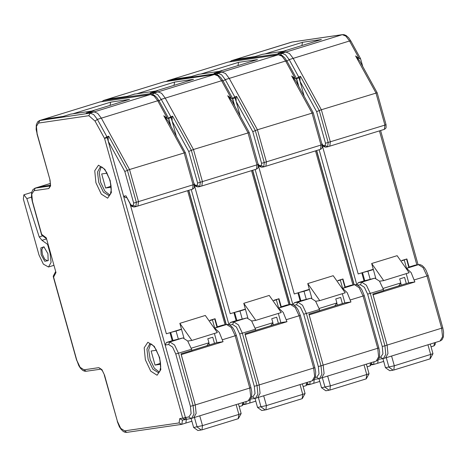 <?xml version="1.0" encoding="UTF-8"?>
<svg xmlns="http://www.w3.org/2000/svg" width="467" height="467" viewBox="0 0 467 467"><rect width="100%" height="100%" fill="white"/><g stroke="black" fill="none" stroke-linecap="round" stroke-linejoin="round"><path stroke-width="0.7" d="M414.953 265.18L418.695 264.614L414.953 265.18L409.139 266.978L406.891 258.928L401.655 260.545M325.703 147.152L323.654 146.562L322.516 145.155L322.539 144.723L325.703 147.152L327.665 146.831L325.178 145.406L325.487 143.27L384.901 125.086L375.912 92.892L355.632 55.958L359.695 60.99L377.143 92.77L321.366 109.716L330.356 141.91L329.737 146.183L330.356 141.91L321.366 109.716L293.165 58.34L289.493 53.512L285.921 52.071L278.227 53.197L285.862 50.839L283.79 51.201M362.725 66.507L360.518 58.62L359.292 58.754L349.526 40.956L345.854 36.128L342.282 34.686L292.108 42.018L235.421 59.478L255.245 56.554L262.518 54.312L285.325 50.979L278.052 53.22L285.921 52.071L289.493 53.512L293.165 58.34L321.366 109.716L316.649 111.613L300.059 81.398L304.268 96.488M355.632 55.958L359.292 58.754M431.029 346.788L434.024 345.866L435.121 344.564L435.413 342.504M406.22 273.662L408.771 282.809L414.865 281.922L411.123 272.635L407.072 268.776M414.865 281.922L373.051 294.817L387.09 345.119L387.984 353.583L385.573 357.88L387.984 353.583L387.09 345.119L442.78 327.857L428.175 275.548L426.032 270.212L424.38 267.679L422.186 265.565L420.44 264.731L418.695 264.614M408.771 282.809L383.705 290.544M264.812 53.974L302.435 42.31L321.407 39.537L283.773 51.148M302.435 42.31L301.921 45.55M262.723 54.277L264.906 53.962M262.711 54.225L255.075 56.577L235.747 59.402L231.749 60.634L230.599 61.685M373.285 269.296L358.166 273.96L322.312 145.546L358.166 273.96L361.802 272.839L364.05 280.883L374.803 278.134L379.484 281.128L383.395 289.441L383.734 290.649L372.824 294.012L387.09 345.119L384.913 345.79L385.806 354.255L383.389 358.551L385.24 357.956M383.693 361.388L377.663 363.25L378.165 359.765L377.663 363.25L373.396 364.54L371.335 363.705M406.722 268.146L411.748 266.599L409.139 266.978M356.905 284.893L358.23 282.681L364.05 280.883M299.995 77.633L300.059 81.398L298.687 76.921L300.503 76.36L299.995 77.633L296.563 78.573M406.366 267.533L404.27 260.02L406.162 259.156M364.809 280.772L362.526 272.611L367.908 271.239L370.191 279.412M406.302 283.574L404.58 277.404L399.67 278.922L400.797 282.944L398.695 285.921M400.797 282.944L383.086 288.408M375.772 278.186L371.674 263.516L383.693 280.609L379.548 281.216M371.674 263.516L397.131 255.665L409.15 272.757L383.693 280.609M401.299 285.115L400.721 283.049M382.928 358.662L385.45 367.687L389.688 370.705L393.173 370.197L388.929 367.179L386.273 357.664M404.27 260.02L401.83 260.773M373.361 269.552L367.908 271.239M351.044 285.22L354.786 284.654L351.044 285.22L345.224 287.018L342.976 278.968L337.74 280.585M261.794 167.186L259.745 166.602L258.601 165.195L258.625 164.758L261.794 167.186L263.75 166.871L261.263 165.446L261.573 163.304L322.131 144.688L313.223 112.792L257.451 129.756L266.441 161.944L265.822 166.223L266.441 161.944L257.451 129.756L229.25 78.38L225.579 73.552L222.006 72.111L214.312 73.237L221.948 70.879L219.875 71.241M322.131 144.688L322.195 147.59L321.716 148.518L320.479 149.376L320.987 145.12L311.997 112.932L291.717 75.998L295.78 81.03L313.223 112.792M221.411 71.019L214.137 73.261L222.006 72.111L278.367 54.727L280.147 54.703L282.173 55.515L284.759 57.826L286.971 61.107L296.615 78.672L295.383 78.795L285.611 60.996L281.94 56.168L278.367 54.727L227.867 62.129L171.506 79.513L191.336 76.594L198.603 74.346L221.416 71.042M291.717 75.998L295.383 78.795M367.115 366.828L370.109 365.906L371.207 364.599L371.504 362.544M342.305 293.702L344.856 302.849L350.951 301.962L347.209 292.675L343.157 288.81M350.951 301.962L309.136 314.857L323.182 365.159L324.075 373.618L321.658 377.92L324.075 373.618L323.182 365.159L378.865 347.897L364.26 295.588L362.123 290.246L360.466 287.719L358.277 285.606L356.525 284.771L354.786 284.654M344.856 302.849L319.79 310.584M200.898 74.014L238.52 62.35L257.492 59.578L219.858 71.182M238.52 62.35L238.007 65.584M198.814 74.317L200.991 74.002M198.796 74.265L191.161 76.617L171.833 79.443L167.834 80.674L166.877 81.386M309.376 289.336L294.251 294L258.315 165.289L294.251 294L297.888 292.873L300.135 300.923L310.888 298.174L315.569 301.168L319.481 309.481L319.819 310.689L308.909 314.052L323.182 365.159L320.998 365.83L321.891 374.295L319.475 378.591L321.325 377.99M166.135 81.492L167.834 80.674L218.007 73.342L222.006 72.111L225.579 73.552L229.25 78.38L257.451 129.756L252.735 131.653L236.144 101.432L240.272 116.225M319.778 381.428L313.748 383.29L314.297 379.461L313.748 383.29L309.481 384.58L307.309 383.617M342.807 288.186L347.833 286.633L345.224 287.018M292.978 304.659L294.315 302.721L300.135 300.923M314.332 379.292L314.729 379.327M236.08 97.667L236.144 101.432L234.773 96.961L236.588 96.4L236.08 97.667L232.671 98.607M342.451 287.567L340.355 280.06L342.247 279.19M300.894 300.812L298.617 292.651L303.994 291.274L306.276 299.452M342.387 303.614L340.665 297.444L335.755 298.962L336.882 302.984L334.781 305.961M336.882 302.984L319.171 308.448M311.857 298.226L307.759 283.557L319.778 300.649L315.634 301.256M307.759 283.557L333.216 275.705L345.236 292.797L319.778 300.649M337.384 305.155L336.806 303.089M319.019 378.702L321.535 387.727L325.779 390.745L329.258 390.237L325.02 387.213L322.364 377.704M340.355 280.06L337.921 280.813M309.446 289.593L303.994 291.274M287.047 304.963L290.783 304.396L287.047 304.963L281.227 306.755L278.98 298.711L273.744 300.322M197.798 186.928L195.749 186.345L194.605 184.932L194.628 184.5L197.798 186.928L199.753 186.613L197.267 185.183L197.576 183.046L256.99 164.863L248 132.669L227.721 95.735L231.784 100.767L249.232 132.546L193.455 149.493L202.445 181.686L201.826 185.965L202.445 181.686L193.455 149.493L165.254 98.123L161.582 93.295L158.009 91.853L150.316 92.974L157.951 90.621L155.879 90.983M234.813 106.283L232.613 98.397L231.381 98.531L221.615 80.738L217.943 75.905L214.371 74.463L163.87 81.871L107.509 99.255L127.333 96.33L134.607 94.089L157.42 90.785M227.721 95.735L231.381 98.531M303.118 386.565L306.113 385.643L307.21 384.341L307.502 382.286M278.309 313.439L280.86 322.592L286.954 321.699L283.212 312.417L279.161 308.553M286.954 321.699L245.14 334.6L259.185 384.896L260.072 393.36L257.661 397.656L260.072 393.36L259.185 384.896L314.869 367.64L300.263 315.324L298.121 309.989L296.469 307.461L294.274 305.342L292.529 304.513L290.783 304.396M280.86 322.592L255.793 330.321M136.901 93.756L174.524 82.087L193.496 79.314L155.861 90.925M174.524 82.087L174.01 85.327M134.811 94.06L136.994 93.739M134.8 94.001L127.164 96.36L107.836 99.179L103.837 100.417L102.687 101.462M245.379 309.072L230.254 313.736L194.4 185.323L230.254 313.736L233.891 312.616L236.139 320.666L246.891 317.91L251.573 320.911L255.484 329.223L255.823 330.426L244.912 333.794L259.185 384.896L257.002 385.573L257.895 394.031L255.478 398.333L257.329 397.732M157.414 90.756L150.141 92.997L158.009 91.853L161.582 93.295L165.254 98.123L193.455 149.493L188.738 151.396L172.148 121.175L176.357 136.265M255.782 401.165L249.752 403.027L250.254 399.542L249.752 403.027L245.484 404.323L243.424 403.488M278.811 307.928L283.837 306.375L281.227 306.755M228.993 324.67L230.319 322.458L236.139 320.666M172.084 117.41L172.148 121.175L170.776 116.697L172.592 116.137L172.084 117.41L168.651 118.349M278.455 307.309L276.359 299.802L278.25 298.933M236.897 320.555L234.615 312.394L239.997 311.016L242.28 319.194M278.39 323.351L276.668 317.186L271.759 318.698L272.886 322.726L270.784 325.697M272.886 322.726L255.175 328.184M247.86 317.963L243.762 303.299L255.782 320.385L251.637 320.992M243.762 303.299L269.22 295.448L281.239 312.534L255.782 320.385M273.388 324.898L272.81 322.831M255.017 398.444L257.539 407.463L261.783 410.481L265.262 409.973L261.018 406.955L258.362 397.44M276.359 299.802L273.925 300.55M245.449 309.335L239.997 311.016M223.133 325.003L226.874 324.431L223.133 325.003L217.313 326.795L215.065 318.745L209.829 320.362M133.883 206.969L131.834 206.385L130.69 204.972L130.713 204.54L133.883 206.969L135.844 206.653L133.352 205.223L133.661 203.087L194.219 184.465L185.317 152.586L129.54 169.533L138.53 201.726L137.911 206.005L138.53 201.726L129.54 169.533L101.339 118.163L97.667 113.329L94.095 111.887L86.401 113.014L94.036 110.656L91.964 111.018M194.219 184.465L194.284 187.366L193.805 188.3L192.567 189.153L193.075 184.903L184.086 152.709L163.806 115.775L167.875 120.807L185.311 152.575M93.499 110.796L86.226 113.037L94.095 111.887L150.456 94.503L152.236 94.486L154.262 95.297L156.848 97.603L159.06 100.884L168.704 118.449L167.472 118.571L157.7 100.779L154.028 95.945L150.456 94.503L99.956 101.911L43.594 119.295L63.424 116.371L70.692 114.129L93.505 110.819M163.806 115.775L167.472 118.571M239.203 406.605L242.198 405.683L243.295 404.381L243.593 402.321M214.394 333.479L216.951 342.626L223.039 341.739L219.297 332.457L215.246 328.593M223.039 341.739L181.225 354.634L195.27 404.936L196.163 413.4L193.747 417.696L196.163 413.4L195.27 404.936L250.954 387.68L236.349 335.364L234.212 330.029L232.56 327.501L230.365 325.382L228.614 324.553L226.874 324.431M216.951 342.626L191.879 350.361M72.986 113.79L110.609 102.127L129.587 99.354L91.946 110.965M110.609 102.127L110.095 105.367M70.902 114.1L73.08 113.779M70.885 114.041L63.249 116.394L43.921 119.219L39.923 120.451L36.414 126.423L37.127 133.72L50.045 179.999L50.611 185.837L48.807 188.557L34.009 190.717L31.756 194.114L32.468 201.411L41.674 234.37L46.274 237.89L55.958 272.565L53.6 277.1L76.845 360.361L80.108 367.29L84.007 369.782L98.806 367.622L101.929 369.619L104.538 375.159L117.456 421.438L120.714 428.367L124.619 430.86L179.095 422.904L179.713 418.625L182.685 418.193L104.573 138.419L106.861 136.738L108.677 136.177L108.169 137.45L104.573 138.419L95.046 121.07L88.841 115.693L38.668 123.025M181.465 329.112L166.34 333.777L130.042 203.775L166.34 333.777L169.976 332.656L172.224 340.7L182.976 337.95L187.658 340.945L191.569 349.258L191.908 350.466L180.998 353.834L195.27 404.936L193.087 405.607L193.98 414.071L191.563 418.368L193.414 417.772M50.424 183.467L38.936 186.987L50.302 185.3L39.269 186.911L35.27 188.143L34.009 190.717M37.127 133.72L36.117 129.464L36.315 124.724L37.64 121.846L39.596 120.527L90.096 113.125L94.095 111.887L97.667 113.329L101.339 118.163L129.54 169.533L124.823 171.43L108.233 141.215L165.149 345.072L166.404 342.498L172.224 340.7M191.867 421.205L185.837 423.067L186.386 419.238L185.837 423.067L181.575 424.357L179.095 422.904M214.896 327.962L219.922 326.415L217.313 326.795M186.782 419.115L184.804 419.699L185.376 417.504L188.855 416.996L191.108 413.599L190.396 406.296L175.79 353.986L172.533 347.057L168.634 344.558L165.149 345.072L185.376 417.504L186.818 419.103M126.68 197.547L125.699 197.693L123.58 196.181L126.002 195.831L130.713 204.54M130.69 204.972L126.002 195.831M88.841 115.693L90.096 113.125L93.669 114.567L97.34 119.394L106.861 136.738L108.233 141.215L108.169 137.45M46.268 238.567L41.791 235.146L41.674 234.37M55.958 272.565L46.274 237.89M55.538 271.771L53.314 276.05L53.6 277.1M185.376 417.504L182.685 418.193L184.804 419.699L182.188 420.084L179.713 418.625M107.031 173.175L101.683 173.958L105.612 188.043L111.199 187.226M111.105 186.24L105.612 188.043M110.667 183.414L109.12 177.886M156.468 350.232L151.115 351.015L155.05 365.095L160.636 364.283M160.543 363.297L155.05 365.095M160.099 360.471L158.558 354.943M101.216 166.754L99.249 172.796L100.703 182.404L104.912 191.161L109.943 195.043M150.648 343.811L148.681 349.847L150.135 359.456L154.349 368.218L159.375 372.1M44.353 247.16L43.285 247.031L41.861 249.471L42.369 254.375L44.75 259.325L47.535 260.808L48.346 260.096M41.143 254.684L40.845 247.895L43.886 246.798L47.932 253.692L48.165 260.662L44.774 261.263L41.143 254.684M46.379 238.964L41.954 240.33L47.599 244.387L50.109 253.377L51.061 262.401L48.486 266.984L43.349 264.141L38.965 255.005L23.35 199.07L23.858 194.815L26.829 198.563L39.205 236.938L42.719 235.853M41.954 240.33L39.205 236.938M31.458 197.132L26.829 198.563M214.54 327.349L212.444 319.837L214.341 318.973M172.983 340.589L170.706 332.428L176.082 331.056L178.365 339.235M214.476 343.391L212.754 337.227L207.844 338.738L208.971 342.76L206.869 345.738M208.971 342.76L191.26 348.224M183.945 338.003L179.848 323.333L191.873 340.425L187.722 341.033M179.848 323.333L205.305 315.488L217.324 332.574L191.873 340.425M209.473 344.932L208.895 342.866M191.108 418.479L193.624 427.503L197.868 430.521L201.347 430.014L197.109 426.996L194.453 417.48M212.444 319.837L210.01 320.59M181.535 329.369L176.082 331.056M442.78 327.857L443.592 332.119L443.393 336.859L442.068 339.737L440.112 341.056L442.529 336.76L441.636 328.295L427.031 275.985L428.175 275.548M414.305 279.908L427.031 275.985L423.12 267.673L418.438 264.672L406.786 268.268M300.503 76.36L319.183 110.387L328.173 142.581L327.665 146.831L384.394 129.336L384.901 125.086L386.046 124.648L386.11 127.549L385.625 128.478L384.283 129.359M416.85 264.888L379.432 130.865M229.653 61.825L231.749 60.634L281.922 53.308L342.282 34.686L344.056 34.669L346.088 35.48L348.674 37.786L350.886 41.067L349.526 40.956L289.161 59.578L298.687 76.921L296.481 78.433M434.024 345.866L434.462 342.801M367.617 294.169L364.359 287.24L360.454 284.742L361.715 282.173L366.391 285.168L370.308 293.48L384.913 345.79L382.222 346.479L367.617 294.169L383.395 289.441M358.23 282.681L361.715 282.173L374.803 278.134M360.454 284.742L357.541 285.168M379.362 357.366L380.681 357.173L382.8 358.685L383.389 358.551M380.681 357.173L382.934 353.782L382.222 346.479M353.963 284.777L316.498 150.602M298.407 85.811L296.393 78.596M319.154 149.784L356.87 284.882M321.716 143.194L322.539 144.723M323.584 145.64L325.178 145.406M325.487 143.27L316.649 111.613M280.62 54.82L281.922 53.308L285.495 54.75L289.161 59.578L286.96 61.084M374.055 361.756L373.658 364.482M391.579 356.023L394.311 365.801L432.962 353.712L430.276 344.091M430.054 358.86L430.673 354.587L427.941 344.809M385.45 367.687L394.311 365.801L393.804 370.057L430.165 358.837L432.962 353.712M378.865 347.897L379.677 352.153L379.478 356.899L378.153 359.777L376.204 361.096L378.614 356.794L377.721 348.335L363.116 296.02L364.26 295.588M350.39 299.948L363.116 296.02L359.205 287.707L354.523 284.712L342.877 288.308M236.588 96.4L255.274 130.427L264.258 162.621L263.75 166.871L320.368 149.399M352.935 284.923L315.517 150.905M286.971 61.107L285.611 60.996L225.252 79.618L234.773 96.961L232.613 98.403L222.975 80.844L221.615 80.738L161.249 99.354L170.776 116.697L168.569 118.209M370.109 365.906L370.553 362.836M303.702 314.209L300.444 307.28L296.545 304.782L297.8 302.207L302.482 305.208L306.393 313.52L320.998 365.83L318.307 366.519L303.702 314.209L319.481 309.481M294.315 302.721L297.8 302.207L310.888 298.174M296.545 304.782L293.988 305.155M315.266 377.435L316.766 377.213L318.885 378.725L319.475 378.591M316.766 377.213L319.019 373.816L318.307 366.519M289.96 304.513L252.501 170.344M234.411 105.548L232.478 98.636M255.151 169.527L292.873 304.618M257.802 163.234L258.625 164.758M259.67 165.68L261.263 165.446M261.573 163.304L252.735 131.653M216.776 74.603L218.007 73.342L221.58 74.784L225.252 79.618L223.092 81.06M310.187 381.457L309.749 384.522M327.665 376.063L330.397 385.841L369.047 373.752L366.362 364.132M366.14 378.9L366.758 374.622L364.026 364.85M321.535 387.727L330.397 385.841L329.889 390.091L366.251 378.877L369.047 373.752M314.869 367.64L315.68 371.895L315.482 376.641L314.157 379.513L312.201 380.833L314.618 376.536L313.725 368.072L299.119 315.762L300.263 315.324M286.394 319.685L299.119 315.762L295.208 307.449L290.527 304.455L278.875 308.045M172.592 116.137L191.277 150.164L200.261 182.358L199.753 186.613L256.482 169.118L256.99 164.863L258.134 164.425L258.198 167.332L257.714 168.26L256.371 169.142M288.939 304.665L251.52 170.648M306.113 385.643L306.55 382.578M222.975 80.844L220.763 77.563L218.177 75.257L216.145 74.446L214.627 74.405L154.011 93.085L152.709 94.597M239.705 333.946L236.448 327.017L232.543 324.524L233.804 321.95L238.479 324.944L242.396 333.257L257.002 385.573L254.311 386.256L239.705 333.946L255.484 329.223M230.319 322.458L233.804 321.95L246.891 317.91M232.543 324.524L229.63 324.95M251.45 397.148L252.77 396.956L254.889 398.462L255.478 398.333M252.77 396.956L255.023 393.558L254.311 386.256M254.889 398.462L250.697 399.075M226.051 324.553L188.586 190.384M170.496 125.588L168.482 118.379M191.242 189.561L228.958 324.658M193.805 182.971L194.628 184.5M195.673 185.417L197.267 185.183M197.576 183.046L188.738 151.396M101.742 101.602L103.837 100.417L154.011 93.085L157.583 94.527L161.249 99.354L159.049 100.866M246.144 401.538L245.747 404.264M263.668 395.806L266.4 405.578L302.762 394.364L305.05 393.494L302.365 383.868M302.143 398.643L302.762 394.364L300.03 384.586M257.539 407.463L266.4 405.578L265.892 409.833L302.254 398.62L305.05 393.494M250.954 387.68L251.766 391.936L251.567 396.676L250.242 399.554L248.292 400.873L250.703 396.576L249.81 388.112L235.205 335.802L236.349 335.364M222.479 339.725L235.205 335.802L231.293 327.49L226.612 324.495L214.966 328.085M108.677 136.177L127.363 170.204L136.346 202.398L135.844 206.653L192.457 189.182M225.024 324.705L187.606 190.688M159.06 100.884L157.7 100.779L97.34 119.394L95.046 121.07M242.198 405.683L242.642 402.618M168.634 344.558L169.889 341.99L174.57 344.985L178.482 353.297L193.087 405.607L190.396 406.296M166.404 342.498L169.889 341.99L182.976 337.95M175.79 353.986L191.569 349.258M188.855 416.996L190.974 418.502L191.563 418.368M190.974 418.502L185.171 419.605M158.354 372.654L159.784 371.463L160.706 366.805L160.426 362.386L159.183 356.823L155.996 349.392L153.339 345.732L151.32 344.091L149.872 343.776L146.953 349.112L148.179 359.555L152.861 369.216L158.354 372.654M147.887 342.235L154.285 346.327L159.632 357.687L160.8 369.66L157.099 375.229L150.707 371.137L145.354 359.777L144.192 347.804L147.887 342.235M108.922 195.603L110.346 194.412L111.274 189.748L110.994 185.329L109.745 179.772L106.564 172.335L103.907 168.675L101.888 167.034L100.434 166.719L97.515 172.06L98.741 182.498L103.423 192.159L108.922 195.603M98.455 165.178L104.847 169.27L110.194 180.636L111.362 192.602L107.667 198.171L101.269 194.079L95.922 182.72L94.754 170.747L98.455 165.178M131.758 205.457L133.352 205.223M133.661 203.087L124.823 171.43M36.928 133.725L50.045 179.999M41.621 234.895L32.27 201.411L31.458 197.156L31.657 192.416L32.988 189.538L35.27 188.143L50.068 185.983L48.807 188.557M84.007 369.782L86.126 371.294L84.387 371.177L82.647 370.349L80.441 368.224L78.783 365.69L76.845 360.361M86.126 371.294L100.819 369.146L98.806 367.622M100.925 369.134L102.466 370.874L104.538 375.159M104.339 375.164L117.456 421.438M181.575 424.357L126.738 432.372L124.619 430.86M182.451 420.043L181.838 424.299M199.753 415.846L202.485 425.618L238.847 414.404L241.135 413.534L238.45 403.908M238.228 418.683L238.847 414.404L236.115 404.626M193.624 427.503L202.485 425.618L201.977 429.873L238.339 418.654L241.135 413.534M377.143 92.77L386.046 124.648M380.593 130.509L418.064 264.707M350.886 41.067L360.518 58.62M342.539 34.628L292.371 41.96M291.782 42.094L231.416 60.71M440.112 341.056L385.573 357.88M382.8 358.685L378.568 359.304M321.991 144.18L322.516 145.155M373.396 364.54L371.142 364.873M406.559 259.15L408.882 267.48M296.615 78.672L298.81 86.541M316.679 150.549L354.149 284.747M278.624 54.668L228.456 62M227.867 62.129L167.507 80.75M376.204 361.096L321.658 377.92M318.885 378.725L314.653 379.344M258.076 164.221L258.601 165.195M309.481 384.58L307 384.942M342.644 279.19L344.973 287.52M249.232 132.546L258.134 164.425M252.682 170.286L290.153 304.484M214.627 74.405L164.46 81.737M163.87 81.871L103.505 100.487M312.201 380.833L257.661 397.656M194.079 183.957L194.605 184.932M245.484 404.323L243.231 404.65M278.647 298.927L280.971 307.257M168.704 118.449L170.899 126.323M188.773 190.326L226.238 324.524M150.718 94.445L100.545 101.777M50.424 183.443L34.937 188.219M99.956 101.911L39.596 120.527M248.292 400.873L193.747 417.696M49.846 179.999L50.43 183.7L50.232 185.942M76.652 360.361L53.261 276.581M126.738 432.372L124.993 432.255L123.253 431.426L121.046 429.301L119.394 426.768L117.258 421.438M31.657 192.41L23.858 194.815M53.752 265.361L48.486 266.984M214.732 318.967L217.062 327.297"/></g></svg>
